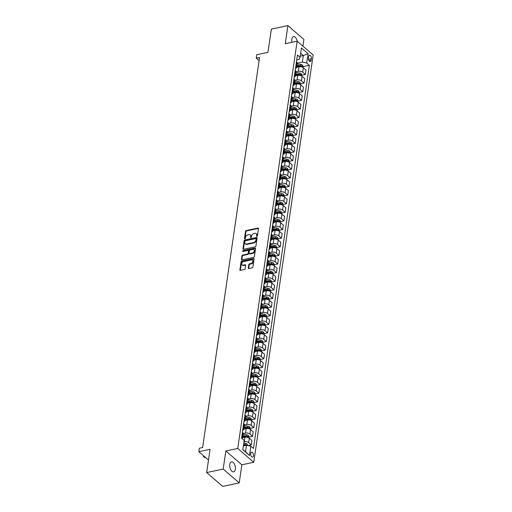 <?xml version="1.0" encoding="UTF-8"?>
<svg xmlns="http://www.w3.org/2000/svg" width="512" height="512" viewBox="0 0 512 512"><rect width="100%" height="100%" fill="white"/><g stroke="black" fill="none" stroke-linecap="round" stroke-linejoin="round"><path stroke-width="0.77" d="M256.909 236.358A0.55 0.384 -49.2 0 0 257.434 235.789L258.483 228.602A0.781 0.544 -49.2 0 0 257.933 228.064L246.253 230.534A0.781 0.544 -49.2 0 0 245.504 231.347L244.461 238.534A0.55 0.384 -49.2 0 0 245.37 238.342L245.504 237.414A2.502 1.741 -49.2 0 1 247.891 234.81L248.87 234.605A2.502 1.741 -49.2 0 1 250.189 234.874A2.502 1.741 -49.2 0 1 250.63 236.326L250.49 237.261A0.55 0.384 -49.2 0 0 251.398 237.069L251.539 236.134A2.502 1.741 -49.2 0 1 253.926 233.53L254.899 233.325A2.502 1.741 -49.2 0 1 256.224 233.6A2.502 1.741 -49.2 0 1 256.659 235.053L256.525 235.981A0.55 0.384 -49.2 0 0 256.909 236.358M235.309 469.242A5.094 2.701 78 0 0 234.394 464.051A5.094 2.701 78 0 0 231.482 461.862A5.094 2.701 78 0 0 229.773 464.461A5.094 2.701 78 0 0 230.688 469.651A5.094 2.701 78 0 0 233.594 471.84A5.094 2.701 78 0 0 235.309 469.242M297.242 41.248A5.094 2.701 78 0 0 293.517 36.659A5.094 2.701 78 0 0 291.802 39.258A5.094 2.701 78 0 0 291.942 42.272M253.472 455.84A2.547 1.35 78 0 0 253.018 453.242A2.547 1.35 78 0 0 251.558 452.154A2.547 1.35 78 0 0 250.701 453.446A2.547 1.35 78 0 0 251.162 456.045A2.547 1.35 78 0 0 252.614 457.139A2.547 1.35 78 0 0 253.472 455.84M248.301 268.026A0.781 0.544 -49.2 0 0 248.851 268.563L252.128 267.872A0.781 0.544 -49.2 0 0 252.87 267.059L254.035 259.072A0.781 0.544 -49.2 0 0 253.485 258.534L241.811 261.011A0.781 0.544 -49.2 0 0 241.062 261.824L239.898 269.805A0.781 0.544 -49.2 0 0 240.448 270.342L244.403 269.504A0.781 0.544 -49.2 0 0 245.152 268.691L245.651 265.274A0.781 0.544 -49.2 0 0 245.101 264.736L243.136 265.152A2.093 1.453 -49.2 0 1 242.035 264.928A2.093 1.453 -49.2 0 1 241.882 263.034A2.093 1.453 -49.2 0 1 243.667 261.536L251.354 259.904A2.093 1.453 -49.2 0 1 252.454 260.134A2.093 1.453 -49.2 0 1 252.614 262.029A2.093 1.453 -49.2 0 1 250.829 263.526L249.542 263.795A0.781 0.544 -49.2 0 0 248.8 264.608L248.301 268.026L248.73 268.403A0.781 0.544 -49.2 0 0 248.73 268.576M302.931 46.157L303.91 39.437L287.898 25.6L271.373 29.101L267.974 52.358L256.742 54.739L256.237 58.182L259.546 57.485L202.637 447.539L199.334 448.243L198.835 451.686L208.506 460.045M223.2 469.062L239.213 482.899L241.856 464.806L225.837 450.976L223.2 469.062L206.675 472.563L210.067 449.306L198.835 451.686M225.837 450.976L237.741 448.454L297.152 41.171L313.165 55.002L253.754 462.291L237.741 448.454M287.898 25.6L285.254 43.693L297.152 41.171M255.194 246.835A0.781 0.544 -49.2 0 0 255.942 246.022L257.107 238.035A0.781 0.544 -49.2 0 0 256.557 237.498L244.877 239.974A0.781 0.544 -49.2 0 0 244.128 240.787L242.963 248.768A0.781 0.544 -49.2 0 0 243.514 249.306L255.194 246.835M255.571 248.557L254.406 256.538A0.781 0.544 -49.2 0 1 253.658 257.35L241.984 259.827A0.781 0.544 -49.2 0 1 241.434 259.29L241.926 255.872A0.781 0.544 -49.2 0 1 242.675 255.059L247.411 254.054A0.781 0.544 -49.2 0 0 248.16 253.242L248.493 250.976A0.781 0.544 -49.2 0 0 247.942 250.432L243.008 251.482A0.55 0.384 -49.2 0 1 243.149 250.534L255.021 248.019A0.781 0.544 -49.2 0 1 255.571 248.557M239.213 482.899L222.688 486.4L206.675 472.563M308.666 56.467L308.442 57.984A2.47 1.306 78 0 0 308.89 60.499A2.47 1.306 78 0 0 310.298 61.562A2.47 1.306 78 0 0 311.13 60.301L311.347 58.79A2.47 1.306 78 0 0 310.906 56.269A2.47 1.306 78 0 0 309.498 55.213A2.47 1.306 78 0 0 308.666 56.467M296.749 59.834L299.155 59.322L300.07 57.267L297.453 55.008L241.555 438.17L244.173 440.435L242.816 449.734L249.478 455.494L245.504 451.802L246.464 445.254L243.373 445.907M300.07 57.267L301.427 47.962L308.09 53.722L306.733 63.027L302.362 62.093L297.171 63.187M303.11 66.611L309.35 65.286L306.733 63.027M309.35 65.286L253.453 448.454L250.835 446.189L249.478 455.494M241.856 464.806L253.754 462.291M256.237 58.182L259.085 60.64M300.224 56.198L303.315 55.546L300.653 53.248M302.362 62.093L303.315 55.546L308.09 53.722M248.038 445.594L251.283 444.909L248.666 442.643A3.187 1.549 -171.7 0 0 244.288 441.709L243.974 441.773M251.283 444.909L251.936 440.429L249.318 438.163A3.187 1.549 -171.7 0 0 244.941 437.229L242.528 437.741M249.075 437.024L252.538 436.294L249.92 434.029A3.187 1.549 -171.7 0 0 245.542 433.094L243.136 433.606M252.538 436.294L253.19 431.814L250.573 429.549A3.187 1.549 -171.7 0 0 246.202 428.614L243.789 429.126M250.33 428.41L253.798 427.68L251.174 425.414A3.187 1.549 -171.7 0 0 246.803 424.48L244.39 424.992M253.798 427.68L254.451 423.2L251.834 420.934A3.187 1.549 -171.7 0 0 247.456 420L245.043 420.512M251.59 419.795L255.053 419.066L252.435 416.8A3.187 1.549 -171.7 0 0 248.058 415.866L245.645 416.378M255.053 419.066L255.706 414.586L253.088 412.32A3.187 1.549 -171.7 0 0 248.71 411.386L246.304 411.898M252.845 411.181L256.307 410.451L253.69 408.186A3.187 1.549 -171.7 0 0 249.312 407.251L246.906 407.763M256.307 410.451L256.96 405.971L254.342 403.706A3.187 1.549 -171.7 0 0 249.971 402.771L247.558 403.283M254.099 402.566L257.568 401.837L254.944 399.571A3.187 1.549 -171.7 0 0 250.573 398.637L248.16 399.149M257.568 401.837L258.221 397.357L255.603 395.091A3.187 1.549 -171.7 0 0 251.226 394.157L248.813 394.669M255.36 393.952L258.822 393.222L256.205 390.957A3.187 1.549 -171.7 0 0 251.827 390.022L249.421 390.534M258.822 393.222L259.475 388.742L256.858 386.477A3.187 1.549 -171.7 0 0 252.48 385.542L250.074 386.054M256.614 385.338L260.077 384.608L257.459 382.342A3.187 1.549 -171.7 0 0 253.088 381.408L250.675 381.92M260.077 384.608L260.73 380.128L258.112 377.862A3.187 1.549 -171.7 0 0 253.741 376.928L251.328 377.44M257.869 376.723L261.338 375.994L258.72 373.728A3.187 1.549 -171.7 0 0 254.342 372.794L251.93 373.306M261.338 375.994L261.99 371.514L259.373 369.248A3.187 1.549 -171.7 0 0 254.995 368.314L252.582 368.826M259.13 368.109L262.592 367.379L259.974 365.114A3.187 1.549 -171.7 0 0 255.597 364.179L253.19 364.691M262.592 367.379L263.245 362.899L260.627 360.634A3.187 1.549 -171.7 0 0 256.25 359.699L253.843 360.211M260.384 359.494L263.846 358.765L261.229 356.499A3.187 1.549 -171.7 0 0 256.858 355.565L254.445 356.077M263.846 358.765L264.506 354.285L261.882 352.019A3.187 1.549 -171.7 0 0 257.51 351.085L255.098 351.597M261.645 350.88L265.107 350.15L262.49 347.885A3.187 1.549 -171.7 0 0 258.112 346.95L255.699 347.462M265.107 350.15L265.76 345.67L263.142 343.405A3.187 1.549 -171.7 0 0 258.765 342.47L256.352 342.982M262.899 342.266L266.362 341.536L263.744 339.27A3.187 1.549 -171.7 0 0 259.366 338.336L256.96 338.848M266.362 341.536L267.014 337.056L264.397 334.79A3.187 1.549 -171.7 0 0 260.019 333.856L257.613 334.368M264.154 333.651L267.616 332.922L264.998 330.656A3.187 1.549 -171.7 0 0 260.627 329.722L258.214 330.234M267.616 332.922L268.275 328.442L265.651 326.176A3.187 1.549 -171.7 0 0 261.28 325.242L258.867 325.754M265.414 325.037L268.877 324.307L266.259 322.042A3.187 1.549 -171.7 0 0 261.882 321.107L259.469 321.619M268.877 324.307L269.53 319.827L266.912 317.562A3.187 1.549 -171.7 0 0 262.534 316.627L260.128 317.139M266.669 316.422L270.131 315.693L267.514 313.427A3.187 1.549 -171.7 0 0 263.136 312.493L260.73 313.005M270.131 315.693L270.784 311.213L268.166 308.947A3.187 1.549 -171.7 0 0 263.795 308.013L261.382 308.525M267.923 307.808L271.392 307.078L268.768 304.813A3.187 1.549 -171.7 0 0 264.397 303.878L261.984 304.39M271.392 307.078L272.045 302.598L269.427 300.333A3.187 1.549 -171.7 0 0 265.05 299.398L262.637 299.91M269.184 299.194L272.646 298.464L270.029 296.198A3.187 1.549 -171.7 0 0 265.651 295.264L263.238 295.776M272.646 298.464L273.299 293.984L270.682 291.718A3.187 1.549 -171.7 0 0 266.304 290.784L263.898 291.296M270.438 290.586L273.901 289.85L271.283 287.584A3.187 1.549 -171.7 0 0 266.912 286.65L264.499 287.162M273.901 289.85L274.554 285.37L271.936 283.104A3.187 1.549 -171.7 0 0 267.565 282.17L265.152 282.682M271.693 281.971L275.162 281.235L272.538 278.97A3.187 1.549 -171.7 0 0 268.166 278.035L265.754 278.547M275.162 281.235L275.814 276.755L273.197 274.496A3.187 1.549 -171.7 0 0 268.819 273.555L266.406 274.067M272.954 273.357L276.416 272.621L273.798 270.355A3.187 1.549 -171.7 0 0 269.421 269.421L267.014 269.933M276.416 272.621L277.069 268.141L274.451 265.882A3.187 1.549 -171.7 0 0 270.074 264.941L267.667 265.453M274.208 264.742L277.67 264.006L275.053 261.741A3.187 1.549 -171.7 0 0 270.682 260.806L268.269 261.318M277.67 264.006L278.323 259.526L275.706 257.267A3.187 1.549 -171.7 0 0 271.334 256.326L268.922 256.838M275.469 256.128L278.931 255.392L276.314 253.126A3.187 1.549 -171.7 0 0 271.936 252.192L269.523 252.704M278.931 255.392L279.584 250.912L276.966 248.653A3.187 1.549 -171.7 0 0 272.589 247.712L270.176 248.224M276.723 247.514L280.186 246.778L277.568 244.512A3.187 1.549 -171.7 0 0 273.19 243.578L270.784 244.09M280.186 246.778L280.838 242.298L278.221 240.038A3.187 1.549 -171.7 0 0 273.843 239.098L271.437 239.61M277.978 238.899L281.44 238.163L278.822 235.898A3.187 1.549 -171.7 0 0 274.451 234.963L272.038 235.475M281.44 238.163L282.099 233.683L279.475 231.424A3.187 1.549 -171.7 0 0 275.104 230.483L272.691 230.995M279.238 230.285L282.701 229.549L280.083 227.29A3.187 1.549 -171.7 0 0 275.706 226.349L273.293 226.861M282.701 229.549L283.354 225.069L280.736 222.81A3.187 1.549 -171.7 0 0 276.358 221.869L273.946 222.381M280.493 221.67L283.955 220.934L281.338 218.675A3.187 1.549 -171.7 0 0 276.96 217.734L274.554 218.246M283.955 220.934L284.608 216.454L281.99 214.195A3.187 1.549 -171.7 0 0 277.613 213.254L275.206 213.766M281.747 213.056L285.21 212.32L282.592 210.061A3.187 1.549 -171.7 0 0 278.221 209.12L275.808 209.632M285.21 212.32L285.869 207.84L283.245 205.581A3.187 1.549 -171.7 0 0 278.874 204.64L276.461 205.152M283.008 204.442L286.47 203.706L283.853 201.446A3.187 1.549 -171.7 0 0 279.475 200.506L277.062 201.018M286.47 203.706L287.123 199.226L284.506 196.966A3.187 1.549 -171.7 0 0 280.128 196.026L277.722 196.538M284.262 195.827L287.725 195.091L285.107 192.832A3.187 1.549 -171.7 0 0 280.73 191.891L278.323 192.403M287.725 195.091L288.378 190.611L285.76 188.352A3.187 1.549 -171.7 0 0 281.389 187.411L278.976 187.923M285.517 187.213L288.986 186.477L286.362 184.218A3.187 1.549 -171.7 0 0 281.99 183.277L279.578 183.789M288.986 186.477L289.638 181.997L287.021 179.738A3.187 1.549 -171.7 0 0 282.643 178.797L280.23 179.309M286.778 178.598L290.24 177.862L287.622 175.603A3.187 1.549 -171.7 0 0 283.245 174.662L280.832 175.174M290.24 177.862L290.893 173.382L288.275 171.123A3.187 1.549 -171.7 0 0 283.898 170.182L281.491 170.694M288.032 169.984L291.494 169.248L288.877 166.989A3.187 1.549 -171.7 0 0 284.506 166.048L282.093 166.56M291.494 169.248L292.147 164.768L289.53 162.509A3.187 1.549 -171.7 0 0 285.158 161.568L282.746 162.08M289.286 161.37L292.755 160.634L290.138 158.374A3.187 1.549 -171.7 0 0 285.76 157.434L283.347 157.946M292.755 160.634L293.408 156.154L290.79 153.894A3.187 1.549 -171.7 0 0 286.413 152.96L284 153.466M290.547 152.755L294.01 152.019L291.392 149.76A3.187 1.549 -171.7 0 0 287.014 148.819L284.608 149.331M294.01 152.019L294.662 147.539L292.045 145.28A3.187 1.549 -171.7 0 0 287.667 144.346L285.261 144.851M291.802 144.141L295.264 143.405L292.646 141.146A3.187 1.549 -171.7 0 0 288.275 140.205L285.862 140.717M295.264 143.405L295.917 138.925L293.299 136.666A3.187 1.549 -171.7 0 0 288.928 135.731L286.515 136.237M293.062 135.526L296.525 134.79L293.907 132.531A3.187 1.549 -171.7 0 0 289.53 131.59L287.117 132.102M296.525 134.79L297.178 130.31L294.56 128.051A3.187 1.549 -171.7 0 0 290.182 127.117L287.77 127.622M294.317 126.912L297.779 126.176L295.162 123.917A3.187 1.549 -171.7 0 0 290.784 122.976L288.378 123.488M297.779 126.176L298.432 121.696L295.814 119.437A3.187 1.549 -171.7 0 0 291.437 118.502L289.03 119.008M295.571 118.298L299.034 117.562L296.416 115.302A3.187 1.549 -171.7 0 0 292.045 114.362L289.632 114.874M299.034 117.562L299.693 113.082L297.069 110.822A3.187 1.549 -171.7 0 0 292.698 109.888L290.285 110.394M296.832 109.683L300.294 108.947L297.677 106.688A3.187 1.549 -171.7 0 0 293.299 105.754L290.886 106.259M300.294 108.947L300.947 104.467L298.33 102.208A3.187 1.549 -171.7 0 0 293.952 101.274L291.539 101.779M298.086 101.069L301.549 100.333L298.931 98.074A3.187 1.549 -171.7 0 0 294.554 97.139L292.147 97.645M301.549 100.333L302.202 95.853L299.584 93.594A3.187 1.549 -171.7 0 0 295.206 92.659L292.8 93.165M299.341 92.454L302.81 91.718L300.186 89.459A3.187 1.549 -171.7 0 0 295.814 88.525L293.402 89.03M302.81 91.718L303.462 87.238L300.838 84.979A3.187 1.549 -171.7 0 0 296.467 84.045L294.054 84.55M300.602 83.84L304.064 83.104L301.446 80.845A3.187 1.549 -171.7 0 0 297.069 79.91L294.656 80.416M304.064 83.104L304.717 78.624L302.099 76.365A3.187 1.549 -171.7 0 0 297.722 75.43L295.315 75.936M301.856 75.226L305.318 74.49L302.701 72.23A3.187 1.549 -171.7 0 0 298.323 71.296L295.917 71.802M305.318 74.49L305.971 70.01L303.354 67.75A3.187 1.549 -171.7 0 0 298.982 66.816L296.57 67.322M242.848 449.504L245.504 451.802M295.494 68.429A3.187 1.549 -171.7 0 0 296.544 67.488L297.197 63.008A3.187 1.549 -171.7 0 0 296.691 61.99L296.461 61.792M296.544 67.488A3.187 1.549 -171.7 0 0 296.038 66.47L295.808 66.272M294.234 77.043A3.187 1.549 -171.7 0 0 295.29 76.102L295.942 71.622A3.187 1.549 -171.7 0 0 295.43 70.605L295.206 70.406M295.29 76.102A3.187 1.549 -171.7 0 0 294.778 75.085L294.547 74.886M292.979 85.658A3.187 1.549 -171.7 0 0 294.029 84.717L294.682 80.237A3.187 1.549 -171.7 0 0 294.176 79.219L293.946 79.021M294.029 84.717A3.187 1.549 -171.7 0 0 293.523 83.699L293.293 83.501M291.725 94.272A3.187 1.549 -171.7 0 0 292.774 93.331L293.427 88.851A3.187 1.549 -171.7 0 0 292.922 87.834L292.691 87.635M292.774 93.331A3.187 1.549 -171.7 0 0 292.269 92.314L292.038 92.115M290.464 102.886A3.187 1.549 -171.7 0 0 291.52 101.946L292.173 97.466A3.187 1.549 -171.7 0 0 291.661 96.448L291.437 96.25M291.52 101.946A3.187 1.549 -171.7 0 0 291.008 100.928L290.778 100.73M289.21 111.501A3.187 1.549 -171.7 0 0 290.259 110.56L290.912 106.08A3.187 1.549 -171.7 0 0 290.406 105.062L290.176 104.864M290.259 110.56A3.187 1.549 -171.7 0 0 289.754 109.542L289.523 109.344M287.955 120.115A3.187 1.549 -171.7 0 0 289.005 119.174L289.658 114.694A3.187 1.549 -171.7 0 0 289.152 113.677L288.922 113.478M289.005 119.174A3.187 1.549 -171.7 0 0 288.499 118.157L288.269 117.958M286.694 128.73A3.187 1.549 -171.7 0 0 287.75 127.789L288.403 123.309A3.187 1.549 -171.7 0 0 287.891 122.291L287.661 122.093M287.75 127.789A3.187 1.549 -171.7 0 0 287.238 126.771L287.008 126.573M285.44 137.344A3.187 1.549 -171.7 0 0 286.49 136.403L287.142 131.923A3.187 1.549 -171.7 0 0 286.637 130.906L286.406 130.707M286.49 136.403A3.187 1.549 -171.7 0 0 285.984 135.386L285.754 135.187M284.179 145.958A3.187 1.549 -171.7 0 0 285.235 145.018L285.888 140.538A3.187 1.549 -171.7 0 0 285.382 139.52L285.152 139.322M285.235 145.018A3.187 1.549 -171.7 0 0 284.723 144L284.499 143.802M282.925 154.573A3.187 1.549 -171.7 0 0 283.981 153.632L284.634 149.152A3.187 1.549 -171.7 0 0 284.122 148.134L283.891 147.936M283.981 153.632A3.187 1.549 -171.7 0 0 283.469 152.614L283.238 152.416M281.67 163.187A3.187 1.549 -171.7 0 0 282.72 162.246L283.373 157.766A3.187 1.549 -171.7 0 0 282.867 156.749L282.637 156.55M282.72 162.246A3.187 1.549 -171.7 0 0 282.214 161.229L281.984 161.03M280.41 171.802A3.187 1.549 -171.7 0 0 281.466 170.861L282.118 166.381A3.187 1.549 -171.7 0 0 281.606 165.363L281.382 165.165M281.466 170.861A3.187 1.549 -171.7 0 0 280.954 169.843L280.73 169.645M279.155 180.416A3.187 1.549 -171.7 0 0 280.205 179.475L280.864 174.995A3.187 1.549 -171.7 0 0 280.352 173.978L280.122 173.779M280.205 179.475A3.187 1.549 -171.7 0 0 279.699 178.458L279.469 178.259M277.901 189.03A3.187 1.549 -171.7 0 0 278.95 188.09L279.603 183.61A3.187 1.549 -171.7 0 0 279.098 182.592L278.867 182.394M278.95 188.09A3.187 1.549 -171.7 0 0 278.445 187.072L278.214 186.874M276.64 197.645A3.187 1.549 -171.7 0 0 277.696 196.704L278.349 192.224A3.187 1.549 -171.7 0 0 277.837 191.206L277.613 191.008M277.696 196.704A3.187 1.549 -171.7 0 0 277.184 195.686L276.954 195.488M275.386 206.259A3.187 1.549 -171.7 0 0 276.435 205.318L277.088 200.838A3.187 1.549 -171.7 0 0 276.582 199.821L276.352 199.622M276.435 205.318A3.187 1.549 -171.7 0 0 275.93 204.301L275.699 204.102M274.131 214.874A3.187 1.549 -171.7 0 0 275.181 213.933L275.834 209.453A3.187 1.549 -171.7 0 0 275.328 208.435L275.098 208.237M275.181 213.933A3.187 1.549 -171.7 0 0 274.675 212.915L274.445 212.717M272.87 223.488A3.187 1.549 -171.7 0 0 273.926 222.547L274.579 218.067A3.187 1.549 -171.7 0 0 274.067 217.05L273.843 216.851M273.926 222.547A3.187 1.549 -171.7 0 0 273.414 221.53L273.184 221.331M271.616 232.102A3.187 1.549 -171.7 0 0 272.666 231.162L273.318 226.682A3.187 1.549 -171.7 0 0 272.813 225.664L272.582 225.466M272.666 231.162A3.187 1.549 -171.7 0 0 272.16 230.144L271.93 229.946M270.362 240.717A3.187 1.549 -171.7 0 0 271.411 239.776L272.064 235.296A3.187 1.549 -171.7 0 0 271.558 234.278L271.328 234.08M271.411 239.776A3.187 1.549 -171.7 0 0 270.899 238.758L270.675 238.56M269.101 249.331A3.187 1.549 -171.7 0 0 270.157 248.39L270.81 243.91A3.187 1.549 -171.7 0 0 270.298 242.893L270.067 242.694M270.157 248.39A3.187 1.549 -171.7 0 0 269.645 247.373L269.414 247.174M267.846 257.946A3.187 1.549 -171.7 0 0 268.896 257.005L269.549 252.525A3.187 1.549 -171.7 0 0 269.043 251.507L268.813 251.309M268.896 257.005A3.187 1.549 -171.7 0 0 268.39 255.987L268.16 255.789M266.586 266.56A3.187 1.549 -171.7 0 0 267.642 265.619L268.294 261.139A3.187 1.549 -171.7 0 0 267.789 260.122L267.558 259.923M267.642 265.619A3.187 1.549 -171.7 0 0 267.13 264.602L266.906 264.403M265.331 275.174A3.187 1.549 -171.7 0 0 266.387 274.234L267.04 269.754A3.187 1.549 -171.7 0 0 266.528 268.736L266.298 268.538M266.387 274.234A3.187 1.549 -171.7 0 0 265.875 273.216L265.645 273.018M264.077 283.789A3.187 1.549 -171.7 0 0 265.126 282.848L265.779 278.368A3.187 1.549 -171.7 0 0 265.274 277.35L265.043 277.152M265.126 282.848A3.187 1.549 -171.7 0 0 264.621 281.83L264.39 281.632M262.816 292.397A3.187 1.549 -171.7 0 0 263.872 291.462L264.525 286.982A3.187 1.549 -171.7 0 0 264.013 285.965L263.789 285.766M263.872 291.462A3.187 1.549 -171.7 0 0 263.36 290.445L263.136 290.246M261.562 301.011A3.187 1.549 -171.7 0 0 262.611 300.077L263.27 295.597A3.187 1.549 -171.7 0 0 262.758 294.579L262.528 294.381M262.611 300.077A3.187 1.549 -171.7 0 0 262.106 299.059L261.875 298.861M260.307 309.626A3.187 1.549 -171.7 0 0 261.357 308.691L262.01 304.211A3.187 1.549 -171.7 0 0 261.504 303.194L261.274 302.995M261.357 308.691A3.187 1.549 -171.7 0 0 260.851 307.674L260.621 307.475M259.046 318.24A3.187 1.549 -171.7 0 0 260.102 317.306L260.755 312.826A3.187 1.549 -171.7 0 0 260.243 311.808L260.019 311.61M260.102 317.306A3.187 1.549 -171.7 0 0 259.59 316.288L259.36 316.09M257.792 326.854A3.187 1.549 -171.7 0 0 258.842 325.92L259.494 321.44A3.187 1.549 -171.7 0 0 258.989 320.422L258.758 320.224M258.842 325.92A3.187 1.549 -171.7 0 0 258.336 324.902L258.106 324.704M256.538 335.469A3.187 1.549 -171.7 0 0 257.587 334.534L258.24 330.054A3.187 1.549 -171.7 0 0 257.734 329.037L257.504 328.838M257.587 334.534A3.187 1.549 -171.7 0 0 257.082 333.517L256.851 333.318M255.277 344.083A3.187 1.549 -171.7 0 0 256.333 343.149L256.986 338.669A3.187 1.549 -171.7 0 0 256.474 337.651L256.243 337.453M256.333 343.149A3.187 1.549 -171.7 0 0 255.821 342.131L255.59 341.933M254.022 352.698A3.187 1.549 -171.7 0 0 255.072 351.763L255.725 347.283A3.187 1.549 -171.7 0 0 255.219 346.266L254.989 346.067M255.072 351.763A3.187 1.549 -171.7 0 0 254.566 350.746L254.336 350.547M252.768 361.312A3.187 1.549 -171.7 0 0 253.818 360.378L254.47 355.898A3.187 1.549 -171.7 0 0 253.965 354.88L253.734 354.682M253.818 360.378A3.187 1.549 -171.7 0 0 253.306 359.36L253.082 359.162M251.507 369.926A3.187 1.549 -171.7 0 0 252.563 368.992L253.216 364.512A3.187 1.549 -171.7 0 0 252.704 363.494L252.474 363.296M252.563 368.992A3.187 1.549 -171.7 0 0 252.051 367.974L251.821 367.776M250.253 378.541A3.187 1.549 -171.7 0 0 251.302 377.606L251.955 373.126A3.187 1.549 -171.7 0 0 251.45 372.109L251.219 371.91M251.302 377.606A3.187 1.549 -171.7 0 0 250.797 376.589L250.566 376.39M248.992 387.155A3.187 1.549 -171.7 0 0 250.048 386.221L250.701 381.741A3.187 1.549 -171.7 0 0 250.195 380.723L249.965 380.525M250.048 386.221A3.187 1.549 -171.7 0 0 249.536 385.203L249.312 385.005M247.738 395.77A3.187 1.549 -171.7 0 0 248.787 394.835L249.446 390.355A3.187 1.549 -171.7 0 0 248.934 389.338L248.704 389.139M248.787 394.835A3.187 1.549 -171.7 0 0 248.282 393.811L248.051 393.619M246.483 404.384A3.187 1.549 -171.7 0 0 247.533 403.45L248.186 398.97A3.187 1.549 -171.7 0 0 247.68 397.952L247.45 397.754M247.533 403.45A3.187 1.549 -171.7 0 0 247.027 402.426L246.797 402.234M245.222 412.998A3.187 1.549 -171.7 0 0 246.278 412.064L246.931 407.584A3.187 1.549 -171.7 0 0 246.419 406.566L246.195 406.368M246.278 412.064A3.187 1.549 -171.7 0 0 245.766 411.04L245.542 410.848M243.968 421.613A3.187 1.549 -171.7 0 0 245.018 420.678L245.677 416.198A3.187 1.549 -171.7 0 0 245.165 415.181L244.934 414.982M245.018 420.678A3.187 1.549 -171.7 0 0 244.512 419.654L244.282 419.462M242.714 430.227A3.187 1.549 -171.7 0 0 243.763 429.293L244.416 424.813A3.187 1.549 -171.7 0 0 243.91 423.795L243.68 423.597M243.763 429.293A3.187 1.549 -171.7 0 0 243.258 428.269L243.027 428.07M242.022 438.579A3.187 1.549 -171.7 0 0 242.509 437.907L243.162 433.427A3.187 1.549 -171.7 0 0 242.65 432.41L242.426 432.211M242.509 437.907A3.187 1.549 -171.7 0 0 241.997 436.883L241.766 436.685M246.464 445.254L250.835 446.189M256.525 235.981L256.954 236.346L257.094 235.424A2.502 1.741 -49.2 0 0 256.653 233.971L256.224 233.6M250.189 234.874L250.618 235.251A2.502 1.741 -49.2 0 1 251.059 236.704L250.925 237.626L250.49 237.261M258.483 228.422A0.781 0.544 -49.2 0 0 258.368 228.435L246.688 230.912A0.781 0.544 -49.2 0 0 245.939 231.725L244.89 238.899L244.461 238.534M257.107 237.856A0.781 0.544 -49.2 0 0 256.992 237.875L245.312 240.346A0.781 0.544 -49.2 0 0 244.563 241.158L243.398 249.146A0.781 0.544 -49.2 0 0 243.398 249.318M256.09 238.976A0.55 0.384 -49.2 0 0 255.706 238.598L245.453 240.768A0.55 0.384 -49.2 0 0 244.928 241.338L244.787 242.317A2.502 1.741 -49.2 0 0 245.229 243.77A2.502 1.741 -49.2 0 0 246.547 244.045L253.555 242.56A2.502 1.741 -49.2 0 0 255.949 239.955L256.09 238.976L256.525 239.347A0.55 0.384 -49.2 0 0 256.429 239.027L255.994 238.656M245.229 243.77L245.658 244.147A2.502 1.741 -49.2 0 0 246.982 244.416L246.547 244.045M256.525 239.347L256.378 240.326A2.502 1.741 -49.2 0 1 253.984 242.931L246.982 244.416M248.352 250.522L248.787 250.893A0.781 0.544 -49.2 0 1 248.922 251.347L248.595 253.613A0.781 0.544 -49.2 0 1 247.846 254.426L243.11 255.43A0.781 0.544 -49.2 0 0 242.362 256.243L241.862 259.661A0.781 0.544 -49.2 0 0 241.862 259.84M255.571 248.378A0.781 0.544 -49.2 0 0 255.456 248.39L243.584 250.906A0.55 0.384 -49.2 0 0 243.059 251.469M252.326 253.011A2.093 1.453 -49.2 0 0 254.112 251.514A2.093 1.453 -49.2 0 0 253.958 249.619A2.093 1.453 -49.2 0 0 252.858 249.395L250.144 249.965A0.781 0.544 -49.2 0 0 249.402 250.784L249.069 253.05A0.781 0.544 -49.2 0 0 249.619 253.587L252.326 253.011L252.762 253.389A2.093 1.453 -49.2 0 0 254.547 251.891A2.093 1.453 -49.2 0 0 254.394 249.997L253.958 249.619M249.21 253.504L249.638 253.875A0.781 0.544 -49.2 0 0 250.054 253.958L249.619 253.587M252.762 253.389L250.054 253.958M252.454 260.134L252.89 260.506A2.093 1.453 -49.2 0 1 253.043 262.4A2.093 1.453 -49.2 0 1 251.258 263.898L249.978 264.173A0.781 0.544 -49.2 0 0 249.229 264.986L248.73 268.403M242.035 264.928L242.464 265.299A2.093 1.453 -49.2 0 0 243.571 265.53L243.136 265.152M245.651 265.101A0.781 0.544 -49.2 0 0 245.536 265.114L243.571 265.53M254.042 258.899A0.781 0.544 -49.2 0 0 253.92 258.912L242.24 261.382A0.781 0.544 -49.2 0 0 241.491 262.195L240.326 270.182A0.781 0.544 -49.2 0 0 240.326 270.362M302.989 67.482L303.142 66.419L302.374 64.979A2.112 1.024 -171.7 0 0 300.646 64.339L297.062 63.942M296.749 66.074L300.333 66.477A2.112 1.024 8.3 0 1 301.658 66.854L301.779 66.029A2.112 1.024 -171.7 0 0 300.454 65.651L296.87 65.248M296.8 65.747L300.454 66.157A1.075 0.525 8.3 0 1 300.826 66.227L301.779 66.029M301.728 76.096L301.882 75.034L301.12 73.594A2.112 1.024 -171.7 0 0 299.392 72.954L295.808 72.557M295.494 74.688L299.078 75.091A2.112 1.024 8.3 0 1 300.403 75.469L300.525 74.643A2.112 1.024 -171.7 0 0 299.2 74.266L295.616 73.862M295.539 74.362L299.2 74.771A1.075 0.525 8.3 0 1 299.571 74.842L300.525 74.643M300.474 84.71L300.627 83.648L299.859 82.208A2.112 1.024 -171.7 0 0 298.131 81.568L294.547 81.171M294.24 83.302L297.824 83.706A2.112 1.024 8.3 0 1 299.142 84.083L299.264 83.258A2.112 1.024 -171.7 0 0 297.946 82.88L294.355 82.477M294.285 82.976L297.939 83.386A1.075 0.525 8.3 0 1 298.317 83.456L299.264 83.258M299.213 93.325L299.373 92.262L298.605 90.822A2.112 1.024 -171.7 0 0 296.877 90.182L293.293 89.786M292.979 91.917L296.563 92.32A2.112 1.024 8.3 0 1 297.888 92.698L298.01 91.872A2.112 1.024 -171.7 0 0 296.685 91.494L293.101 91.091M293.03 91.59L296.685 92A1.075 0.525 8.3 0 1 297.056 92.07L298.01 91.872M297.958 101.939L298.112 100.877L297.35 99.437A2.112 1.024 -171.7 0 0 295.622 98.797L292.038 98.4M291.725 100.531L295.309 100.934A2.112 1.024 8.3 0 1 296.634 101.312L296.749 100.486A2.112 1.024 -171.7 0 0 295.43 100.109L291.846 99.706M291.77 100.205L295.43 100.614A1.075 0.525 8.3 0 1 295.802 100.685L296.749 100.486M296.704 110.554L296.858 109.491L296.09 108.051A2.112 1.024 -171.7 0 0 294.362 107.411L290.778 107.014M290.47 109.146L294.054 109.549A2.112 1.024 8.3 0 1 295.373 109.926L295.494 109.101A2.112 1.024 -171.7 0 0 294.176 108.723L290.586 108.32M290.515 108.819L294.17 109.229A1.075 0.525 8.3 0 1 294.541 109.299L295.494 109.101M295.443 119.168L295.603 118.106L294.835 116.666A2.112 1.024 -171.7 0 0 293.107 116.026L289.523 115.629M289.21 117.76L292.794 118.163A2.112 1.024 8.3 0 1 294.118 118.541L294.24 117.715A2.112 1.024 -171.7 0 0 292.915 117.338L289.331 116.934M289.261 117.434L292.915 117.843A1.075 0.525 8.3 0 1 293.286 117.914L294.24 117.715M294.189 127.782L294.342 126.72L293.581 125.28A2.112 1.024 -171.7 0 0 291.853 124.64L288.269 124.243M287.955 126.374L291.539 126.778A2.112 1.024 8.3 0 1 292.864 127.155L292.979 126.33A2.112 1.024 -171.7 0 0 291.661 125.952L288.077 125.549M288 126.048L291.661 126.458A1.075 0.525 8.3 0 1 292.032 126.528L292.979 126.33M292.934 136.397L293.088 135.334L292.32 133.894A2.112 1.024 -171.7 0 0 290.592 133.254L287.008 132.858M286.694 134.989L290.285 135.392A2.112 1.024 8.3 0 1 291.603 135.77L291.725 134.944A2.112 1.024 -171.7 0 0 290.4 134.566L286.816 134.163M286.746 134.662L290.4 135.072A1.075 0.525 8.3 0 1 290.771 135.142L291.725 134.944M291.674 145.011L291.834 143.949L291.066 142.509A2.112 1.024 -171.7 0 0 289.338 141.869L285.754 141.472M285.44 143.603L289.024 144.006A2.112 1.024 8.3 0 1 290.349 144.384L290.47 143.558A2.112 1.024 -171.7 0 0 289.146 143.181L285.562 142.778M285.491 143.277L289.146 143.686A1.075 0.525 8.3 0 1 289.517 143.757L290.47 143.558M290.419 153.626L290.573 152.563L289.811 151.123A2.112 1.024 -171.7 0 0 288.083 150.483L284.493 150.086M284.186 152.218L287.77 152.621A2.112 1.024 8.3 0 1 289.088 152.998L289.21 152.173A2.112 1.024 -171.7 0 0 287.891 151.795L284.307 151.392M284.23 151.891L287.891 152.301A1.075 0.525 8.3 0 1 288.262 152.371L289.21 152.173M289.165 162.24L289.318 161.178L288.55 159.738A2.112 1.024 -171.7 0 0 286.822 159.098L283.238 158.701M282.925 160.832L286.515 161.235A2.112 1.024 8.3 0 1 287.834 161.613L287.955 160.787A2.112 1.024 -171.7 0 0 286.63 160.41L283.046 160.006M282.976 160.506L286.63 160.915A1.075 0.525 8.3 0 1 287.002 160.986L287.955 160.787M287.904 170.854L288.058 169.792L287.296 168.352A2.112 1.024 -171.7 0 0 285.568 167.712L281.984 167.309M281.67 169.446L285.254 169.85A2.112 1.024 8.3 0 1 286.579 170.227L286.701 169.402A2.112 1.024 -171.7 0 0 285.376 169.024L281.792 168.621M281.722 169.12L285.376 169.53A1.075 0.525 8.3 0 1 285.747 169.6L286.701 169.402M286.65 179.469L286.803 178.406L286.035 176.966A2.112 1.024 -171.7 0 0 284.314 176.326L280.723 175.923M280.416 178.061L284 178.464A2.112 1.024 8.3 0 1 285.318 178.842L285.44 178.016A2.112 1.024 -171.7 0 0 284.122 177.632L280.538 177.235M280.461 177.734L284.122 178.144A1.075 0.525 8.3 0 1 284.493 178.214L285.44 178.016M285.395 188.083L285.549 187.021L284.781 185.581A2.112 1.024 -171.7 0 0 283.053 184.941L279.469 184.538M279.155 186.675L282.739 187.078A2.112 1.024 8.3 0 1 284.064 187.456L284.186 186.63A2.112 1.024 -171.7 0 0 282.861 186.246L279.277 185.85M279.206 186.349L282.861 186.758A1.075 0.525 8.3 0 1 283.232 186.829L284.186 186.63M284.134 196.698L284.288 195.635L283.526 194.195A2.112 1.024 -171.7 0 0 281.798 193.555L278.214 193.152M277.901 195.29L281.485 195.693A2.112 1.024 8.3 0 1 282.81 196.07L282.925 195.245A2.112 1.024 -171.7 0 0 281.606 194.861L278.022 194.464M277.946 194.963L281.606 195.373A1.075 0.525 8.3 0 1 281.978 195.443L282.925 195.245M282.88 205.312L283.034 204.25L282.266 202.81A2.112 1.024 -171.7 0 0 280.538 202.17L276.954 201.766M276.646 203.904L280.23 204.307A2.112 1.024 8.3 0 1 281.549 204.685L281.67 203.859A2.112 1.024 -171.7 0 0 280.352 203.475L276.762 203.078M276.691 203.578L280.346 203.987A1.075 0.525 8.3 0 1 280.723 204.058L281.67 203.859M281.619 213.926L281.779 212.864L281.011 211.424A2.112 1.024 -171.7 0 0 279.283 210.784L275.699 210.381M275.386 212.518L278.97 212.922A2.112 1.024 8.3 0 1 280.294 213.299L280.416 212.474A2.112 1.024 -171.7 0 0 279.091 212.09L275.507 211.693M275.437 212.192L279.091 212.602A1.075 0.525 8.3 0 1 279.462 212.672L280.416 212.474M280.365 222.541L280.518 221.478L279.757 220.038A2.112 1.024 -171.7 0 0 278.029 219.398L274.445 218.995M274.131 221.133L277.715 221.536A2.112 1.024 8.3 0 1 279.04 221.914L279.155 221.088A2.112 1.024 -171.7 0 0 277.837 220.704L274.253 220.307M274.176 220.806L277.837 221.216A1.075 0.525 8.3 0 1 278.208 221.286L279.155 221.088M279.11 231.155L279.264 230.093L278.496 228.653A2.112 1.024 -171.7 0 0 276.768 228.013L273.184 227.61M272.877 229.747L276.461 230.15A2.112 1.024 8.3 0 1 277.779 230.528L277.901 229.702A2.112 1.024 -171.7 0 0 276.582 229.318L272.992 228.922M272.922 229.421L276.576 229.83A1.075 0.525 8.3 0 1 276.947 229.901L277.901 229.702M277.85 239.77L278.01 238.707L277.242 237.267A2.112 1.024 -171.7 0 0 275.514 236.627L271.93 236.224M271.616 238.362L275.2 238.765A2.112 1.024 8.3 0 1 276.525 239.142L276.646 238.317A2.112 1.024 -171.7 0 0 275.322 237.933L271.738 237.536M271.667 238.035L275.322 238.438A1.075 0.525 8.3 0 1 275.693 238.515L276.646 238.317M276.595 248.384L276.749 247.322L275.987 245.882A2.112 1.024 -171.7 0 0 274.259 245.242L270.675 244.838M270.362 246.976L273.946 247.379A2.112 1.024 8.3 0 1 275.264 247.757L275.386 246.931A2.112 1.024 -171.7 0 0 274.067 246.547L270.483 246.15M270.406 246.65L274.067 247.053A1.075 0.525 8.3 0 1 274.438 247.13L275.386 246.931M275.341 256.998L275.494 255.936L274.726 254.496A2.112 1.024 -171.7 0 0 272.998 253.856L269.414 253.453M269.101 255.59L272.691 255.994A2.112 1.024 8.3 0 1 274.01 256.371L274.131 255.546A2.112 1.024 -171.7 0 0 272.806 255.162L269.222 254.765M269.152 255.264L272.806 255.667A1.075 0.525 8.3 0 1 273.178 255.744L274.131 255.546M274.08 265.613L274.24 264.55L273.472 263.11A2.112 1.024 -171.7 0 0 271.744 262.47L268.16 262.067M267.846 264.205L271.43 264.608A2.112 1.024 8.3 0 1 272.755 264.986L272.877 264.16A2.112 1.024 -171.7 0 0 271.552 263.776L267.968 263.379M267.898 263.878L271.552 264.282A1.075 0.525 8.3 0 1 271.923 264.358L272.877 264.16M272.826 274.221L272.979 273.165L272.218 271.725A2.112 1.024 -171.7 0 0 270.49 271.085L266.899 270.682M266.592 272.819L270.176 273.222A2.112 1.024 8.3 0 1 271.494 273.6L271.616 272.774A2.112 1.024 -171.7 0 0 270.298 272.39L266.714 271.994M266.637 272.493L270.298 272.896A1.075 0.525 8.3 0 1 270.669 272.973L271.616 272.774M271.571 282.835L271.725 281.779L270.957 280.339A2.112 1.024 -171.7 0 0 269.229 279.699L265.645 279.296M265.331 281.434L268.922 281.837A2.112 1.024 8.3 0 1 270.24 282.214L270.362 281.389A2.112 1.024 -171.7 0 0 269.037 281.005L265.453 280.608M265.382 281.107L269.037 281.51A1.075 0.525 8.3 0 1 269.408 281.587L270.362 281.389M270.31 291.45L270.464 290.394L269.702 288.954A2.112 1.024 -171.7 0 0 267.974 288.314L264.39 287.91M264.077 290.048L267.661 290.451A2.112 1.024 8.3 0 1 268.986 290.829L269.107 290.003A2.112 1.024 -171.7 0 0 267.782 289.619L264.198 289.222M264.128 289.722L267.782 290.125A1.075 0.525 8.3 0 1 268.154 290.202L269.107 290.003M269.056 300.064L269.21 299.008L268.442 297.568A2.112 1.024 -171.7 0 0 266.72 296.928L263.13 296.525M262.822 298.662L266.406 299.066A2.112 1.024 8.3 0 1 267.725 299.443L267.846 298.618A2.112 1.024 -171.7 0 0 266.528 298.234L262.944 297.837M262.867 298.336L266.528 298.739A1.075 0.525 8.3 0 1 266.899 298.816L267.846 298.618M267.802 308.678L267.955 307.622L267.187 306.182A2.112 1.024 -171.7 0 0 265.459 305.542L261.875 305.139M261.562 307.277L265.146 307.674A2.112 1.024 8.3 0 1 266.47 308.058L266.592 307.232A2.112 1.024 -171.7 0 0 265.267 306.848L261.683 306.451M261.613 306.95L265.267 307.354A1.075 0.525 8.3 0 1 265.638 307.43L266.592 307.232M266.541 317.293L266.694 316.237L265.933 314.797A2.112 1.024 -171.7 0 0 264.205 314.157L260.621 313.754M260.307 315.891L263.891 316.288A2.112 1.024 8.3 0 1 265.216 316.672L265.331 315.846A2.112 1.024 -171.7 0 0 264.013 315.462L260.429 315.066M260.352 315.565L264.013 315.968A1.075 0.525 8.3 0 1 264.384 316.045L265.331 315.846M265.286 325.907L265.44 324.851L264.672 323.411A2.112 1.024 -171.7 0 0 262.944 322.771L259.36 322.368M259.053 324.506L262.637 324.902A2.112 1.024 8.3 0 1 263.955 325.286L264.077 324.454A2.112 1.024 -171.7 0 0 262.758 324.077L259.168 323.68M259.098 324.179L262.752 324.582A1.075 0.525 8.3 0 1 263.13 324.659L264.077 324.454M264.026 334.522L264.186 333.466L263.418 332.026A2.112 1.024 -171.7 0 0 261.69 331.386L258.106 330.982M257.792 333.12L261.376 333.517A2.112 1.024 8.3 0 1 262.701 333.901L262.822 333.069A2.112 1.024 -171.7 0 0 261.498 332.691L257.914 332.294M257.843 332.794L261.498 333.197A1.075 0.525 8.3 0 1 261.869 333.274L262.822 333.069M262.771 343.136L262.925 342.08L262.163 340.64A2.112 1.024 -171.7 0 0 260.435 340L256.851 339.597M256.538 341.734L260.122 342.131A2.112 1.024 8.3 0 1 261.446 342.515L261.562 341.683A2.112 1.024 -171.7 0 0 260.243 341.306L256.659 340.909M256.582 341.408L260.243 341.811A1.075 0.525 8.3 0 1 260.614 341.888L261.562 341.683M261.517 351.75L261.67 350.694L260.902 349.254A2.112 1.024 -171.7 0 0 259.174 348.614L255.59 348.211M255.283 350.349L258.867 350.746A2.112 1.024 8.3 0 1 260.186 351.13L260.307 350.298A2.112 1.024 -171.7 0 0 258.989 349.92L255.398 349.523M255.328 350.022L258.982 350.426A1.075 0.525 8.3 0 1 259.354 350.502L260.307 350.298M260.256 360.365L260.416 359.302L259.648 357.869A2.112 1.024 -171.7 0 0 257.92 357.229L254.336 356.826M254.022 358.963L257.606 359.36A2.112 1.024 8.3 0 1 258.931 359.744L259.053 358.912A2.112 1.024 -171.7 0 0 257.728 358.534L254.144 358.138M254.074 358.637L257.728 359.04A1.075 0.525 8.3 0 1 258.099 359.117L259.053 358.912M259.002 368.979L259.155 367.917L258.394 366.483A2.112 1.024 -171.7 0 0 256.666 365.843L253.075 365.44M252.768 367.578L256.352 367.974A2.112 1.024 8.3 0 1 257.67 368.358L257.792 367.526A2.112 1.024 -171.7 0 0 256.474 367.149L252.89 366.752M252.813 367.251L256.474 367.654A1.075 0.525 8.3 0 1 256.845 367.731L257.792 367.526M257.747 377.594L257.901 376.531L257.133 375.098A2.112 1.024 -171.7 0 0 255.405 374.458L251.821 374.054M251.507 376.192L255.098 376.589A2.112 1.024 8.3 0 1 256.416 376.973L256.538 376.141A2.112 1.024 -171.7 0 0 255.213 375.763L251.629 375.366M251.558 375.866L255.213 376.269A1.075 0.525 8.3 0 1 255.584 376.346L256.538 376.141M256.486 386.208L256.64 385.146L255.878 383.712A2.112 1.024 -171.7 0 0 254.15 383.072L250.566 382.669M250.253 384.806L253.837 385.203A2.112 1.024 8.3 0 1 255.162 385.587L255.283 384.755A2.112 1.024 -171.7 0 0 253.958 384.378L250.374 383.981M250.304 384.48L253.958 384.883A1.075 0.525 8.3 0 1 254.33 384.96L255.283 384.755M255.232 394.822L255.386 393.76L254.624 392.326A2.112 1.024 -171.7 0 0 252.896 391.686L249.306 391.283M248.998 393.421L252.582 393.818A2.112 1.024 8.3 0 1 253.901 394.202L254.022 393.37A2.112 1.024 -171.7 0 0 252.704 392.992L249.12 392.595M249.043 393.094L252.704 393.498A1.075 0.525 8.3 0 1 253.075 393.574L254.022 393.37M253.978 403.437L254.131 402.374L253.363 400.941A2.112 1.024 -171.7 0 0 251.635 400.301L248.051 399.898M247.738 402.035L251.328 402.432A2.112 1.024 8.3 0 1 252.646 402.816L252.768 401.984A2.112 1.024 -171.7 0 0 251.443 401.606L247.859 401.21M247.789 401.709L251.443 402.112A1.075 0.525 8.3 0 1 251.814 402.189L252.768 401.984M252.717 412.051L252.87 410.989L252.109 409.555A2.112 1.024 -171.7 0 0 250.381 408.915L246.797 408.512M246.483 410.65L250.067 411.046A2.112 1.024 8.3 0 1 251.392 411.43L251.514 410.598A2.112 1.024 -171.7 0 0 250.189 410.221L246.605 409.824M246.528 410.323L250.189 410.726A1.075 0.525 8.3 0 1 250.56 410.803L251.514 410.598M251.462 420.666L251.616 419.603L250.848 418.17A2.112 1.024 -171.7 0 0 249.126 417.53L245.536 417.126M245.229 419.264L248.813 419.661A2.112 1.024 8.3 0 1 250.131 420.045L250.253 419.213A2.112 1.024 -171.7 0 0 248.934 418.835L245.344 418.438M245.274 418.938L248.934 419.341A1.075 0.525 8.3 0 1 249.306 419.418L250.253 419.213M250.208 429.28L250.362 428.218L249.594 426.784A2.112 1.024 -171.7 0 0 247.866 426.138L244.282 425.741M243.968 427.878L247.552 428.275A2.112 1.024 8.3 0 1 248.877 428.659L248.998 427.827A2.112 1.024 -171.7 0 0 247.674 427.45L244.09 427.053M244.019 427.552L247.674 427.955A1.075 0.525 8.3 0 1 248.045 428.032L248.998 427.827M248.947 437.894L249.101 436.832L248.339 435.398A2.112 1.024 -171.7 0 0 246.611 434.752L243.027 434.355M242.714 436.493L246.298 436.89A2.112 1.024 8.3 0 1 247.622 437.274L247.738 436.442A2.112 1.024 -171.7 0 0 246.419 436.064L242.835 435.667M242.758 436.166L246.419 436.57A1.075 0.525 8.3 0 1 246.79 436.646L247.738 436.442M247.834 445.549L247.078 444.013A2.112 1.024 -171.7 0 0 245.35 443.366L243.77 443.194M203.917 456.077L203.834 456.634L204.915 457.568L205.498 457.446M246.707 445.306L246.483 445.056A2.112 1.024 -171.7 0 0 245.165 444.678L243.578 444.499M243.507 444.998L245.158 445.184A1.075 0.525 8.3 0 1 245.53 445.261L246.483 445.056M243.456 445.331L245.043 445.504A2.112 1.024 8.3 0 1 245.19 445.523M204.915 457.568L203.373 456.576L204.416 456.506M203.373 456.576L203.552 455.763M244.288 441.709L244.941 437.229M245.542 433.094L246.202 428.614M246.803 424.48L247.456 420M248.058 415.866L248.71 411.386M249.312 407.251L249.971 402.771M250.573 398.637L251.226 394.157M251.827 390.022L252.48 385.542M253.088 381.408L253.741 376.928M254.342 372.794L254.995 368.314M255.597 364.179L256.25 359.699M256.858 355.565L257.51 351.085M258.112 346.95L258.765 342.47M259.366 338.336L260.019 333.856M260.627 329.722L261.28 325.242M261.882 321.107L262.534 316.627M263.136 312.493L263.795 308.013M264.397 303.878L265.05 299.398M265.651 295.264L266.304 290.784M266.912 286.65L267.565 282.17M268.166 278.035L268.819 273.555M269.421 269.421L270.074 264.941M270.682 260.806L271.334 256.326M271.936 252.192L272.589 247.712M273.19 243.578L273.843 239.098M274.451 234.963L275.104 230.483M275.706 226.349L276.358 221.869M276.96 217.734L277.613 213.254M278.221 209.12L278.874 204.64M279.475 200.506L280.128 196.026M280.73 191.891L281.389 187.411M281.99 183.277L282.643 178.797M283.245 174.662L283.898 170.182M284.506 166.048L285.158 161.568M285.76 157.434L286.413 152.96M287.014 148.819L287.667 144.346M288.275 140.205L288.928 135.731M289.53 131.59L290.182 127.117M290.784 122.976L291.437 118.502M292.045 114.362L292.698 109.888M293.299 105.754L293.952 101.274M294.554 97.139L295.206 92.659M295.814 88.525L296.467 84.045M297.069 79.91L297.722 75.43M298.323 71.296L298.982 66.816M296.038 66.47L296.691 61.99M302.701 72.23L303.354 67.75M301.446 80.845L302.099 76.365M294.778 75.085L295.43 70.605M300.186 89.459L300.838 84.979M293.523 83.699L294.176 79.219M298.931 98.074L299.584 93.594M292.269 92.314L292.922 87.834M297.677 106.688L298.33 102.208M291.008 100.928L291.661 96.448M296.416 115.302L297.069 110.822M289.754 109.542L290.406 105.062M295.162 123.917L295.814 119.437M288.499 118.157L289.152 113.677M293.907 132.531L294.56 128.051M287.238 126.771L287.891 122.291M292.646 141.146L293.299 136.666M285.984 135.386L286.637 130.906M291.392 149.76L292.045 145.28M284.723 144L285.382 139.52M290.138 158.374L290.79 153.894M283.469 152.614L284.122 148.134M288.877 166.989L289.53 162.509M282.214 161.229L282.867 156.749M287.622 175.603L288.275 171.123M280.954 169.843L281.606 165.363M286.362 184.218L287.021 179.738M279.699 178.458L280.352 173.978M285.107 192.832L285.76 188.352M278.445 187.072L279.098 182.592M283.853 201.446L284.506 196.966M277.184 195.686L277.837 191.206M282.592 210.061L283.245 205.581M275.93 204.301L276.582 199.821M281.338 218.675L281.99 214.195M274.675 212.915L275.328 208.435M280.083 227.29L280.736 222.81M273.414 221.53L274.067 217.05M278.822 235.898L279.475 231.424M272.16 230.144L272.813 225.664M277.568 244.512L278.221 240.038M270.899 238.758L271.558 234.278M276.314 253.126L276.966 248.653M269.645 247.373L270.298 242.893M275.053 261.741L275.706 257.267M268.39 255.987L269.043 251.507M273.798 270.355L274.451 265.882M267.13 264.602L267.789 260.122M272.538 278.97L273.197 274.496M265.875 273.216L266.528 268.736M271.283 287.584L271.936 283.104M264.621 281.83L265.274 277.35M270.029 296.198L270.682 291.718M263.36 290.445L264.013 285.965M268.768 304.813L269.427 300.333M262.106 299.059L262.758 294.579M267.514 313.427L268.166 308.947M260.851 307.674L261.504 303.194M266.259 322.042L266.912 317.562M259.59 316.288L260.243 311.808M264.998 330.656L265.651 326.176M258.336 324.902L258.989 320.422M263.744 339.27L264.397 334.79M257.082 333.517L257.734 329.037M262.49 347.885L263.142 343.405M255.821 342.131L256.474 337.651M261.229 356.499L261.882 352.019M254.566 350.746L255.219 346.266M259.974 365.114L260.627 360.634M253.306 359.36L253.965 354.88M258.72 373.728L259.373 369.248M252.051 367.974L252.704 363.494M257.459 382.342L258.112 377.862M250.797 376.589L251.45 372.109M256.205 390.957L256.858 386.477M249.536 385.203L250.195 380.723M254.944 399.571L255.603 395.091M248.282 393.811L248.934 389.338M253.69 408.186L254.342 403.706M247.027 402.426L247.68 397.952M252.435 416.8L253.088 412.32M245.766 411.04L246.419 406.566M251.174 425.414L251.834 420.934M244.512 419.654L245.165 415.181M249.92 434.029L250.573 429.549M243.258 428.269L243.91 423.795M248.666 442.643L249.318 438.163M241.997 436.883L242.65 432.41M308.499 59.392L311.347 58.79M309.03 60.749L311.13 60.301M257.094 235.424L256.659 235.053M251.059 236.704L250.63 236.326M245.939 231.725L245.504 231.347M246.688 230.912L246.253 230.534M258.368 228.435L257.933 228.064M243.398 249.146L242.963 248.768M244.563 241.158L244.128 240.787M245.312 240.346L244.877 239.974M256.992 237.875L256.557 237.498M253.984 242.931L253.555 242.56M256.378 240.326L255.949 239.955M241.862 259.661L241.434 259.29M242.362 256.243L241.926 255.872M243.11 255.43L242.675 255.059M247.846 254.426L247.411 254.054M248.595 253.613L248.16 253.242M248.922 251.347L248.493 250.976M243.584 250.906L243.149 250.534M255.456 248.39L255.021 248.019M249.229 264.986L248.8 264.608M249.978 264.173L249.542 263.795M251.258 263.898L250.829 263.526M245.536 265.114L245.101 264.736M240.326 270.182L239.898 269.805M241.491 262.195L241.062 261.824M242.24 261.382L241.811 261.011M253.92 258.912L253.485 258.534M302.099 67.066L302.394 65.018M300.454 65.651L300.646 64.339M300.838 75.68L301.139 73.632M299.2 74.266L299.392 72.954M299.584 84.294L299.878 82.246M297.946 82.88L298.131 81.568M298.33 92.909L298.624 90.861M296.685 91.494L296.877 90.182M297.069 101.523L297.37 99.475M295.43 100.109L295.622 98.797M295.814 110.138L296.109 108.09M294.176 108.723L294.362 107.411M294.554 118.746L294.854 116.704M292.915 117.338L293.107 116.026M293.299 127.36L293.6 125.318M291.661 125.952L291.853 124.64M292.045 135.974L292.339 133.933M290.4 134.566L290.592 133.254M290.784 144.589L291.085 142.547M289.146 143.181L289.338 141.869M289.53 153.203L289.83 151.162M287.891 151.795L288.083 150.483M288.275 161.818L288.57 159.776M286.63 160.41L286.822 159.098M287.014 170.432L287.315 168.39M285.376 169.024L285.568 167.712M285.76 179.046L286.061 177.005M284.122 177.632L284.314 176.326M284.506 187.661L284.8 185.619M282.861 186.246L283.053 184.941M283.245 196.275L283.546 194.234M281.606 194.861L281.798 193.555M281.99 204.89L282.285 202.848M280.352 203.475L280.538 202.17M280.73 213.504L281.03 211.462M279.091 212.09L279.283 210.784M279.475 222.118L279.776 220.077M277.837 220.704L278.029 219.398M278.221 230.733L278.515 228.691M276.582 229.318L276.768 228.013M276.96 239.347L277.261 237.306M275.322 237.933L275.514 236.627M275.706 247.962L276.006 245.92M274.067 246.547L274.259 245.242M274.451 256.576L274.746 254.534M272.806 255.162L272.998 253.856M273.19 265.19L273.491 263.149M271.552 263.776L271.744 262.47M271.936 273.805L272.237 271.763M270.298 272.39L270.49 271.085M270.682 282.419L270.976 280.378M269.037 281.005L269.229 279.699M269.421 291.034L269.722 288.992M267.782 289.619L267.974 288.314M268.166 299.648L268.467 297.606M266.528 298.234L266.72 296.928M266.912 308.262L267.206 306.221M265.267 306.848L265.459 305.542M265.651 316.877L265.952 314.835M264.013 315.462L264.205 314.157M264.397 325.491L264.691 323.45M262.758 324.077L262.944 322.771M263.136 334.106L263.437 332.064M261.498 332.691L261.69 331.386M261.882 342.72L262.182 340.678M260.243 341.306L260.435 340M260.627 351.334L260.922 349.293M258.989 349.92L259.174 348.614M259.366 359.949L259.667 357.907M257.728 358.534L257.92 357.229M258.112 368.563L258.413 366.522M256.474 367.149L256.666 365.843M256.858 377.178L257.152 375.136M255.213 375.763L255.405 374.458M255.597 385.792L255.898 383.75M253.958 384.378L254.15 383.072M254.342 394.406L254.643 392.365M252.704 392.992L252.896 391.686M253.088 403.021L253.382 400.979M251.443 401.606L251.635 400.301M251.827 411.635L252.128 409.587M250.189 410.221L250.381 408.915M250.573 420.25L250.874 418.202M248.934 418.835L249.126 417.53M249.318 428.864L249.613 426.816M247.674 427.45L247.866 426.138M248.058 437.478L248.358 435.43M246.419 436.064L246.611 434.752M246.912 445.35L247.098 444.045M245.165 444.678L245.35 443.366"/></g></svg>
